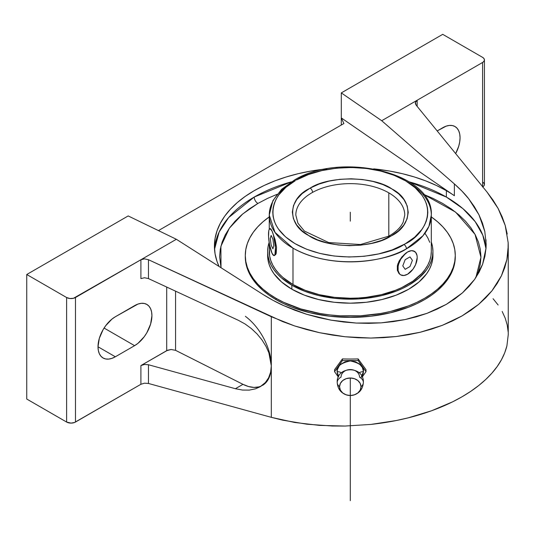 <?xml version="1.0" encoding="UTF-8"?>
<svg xmlns="http://www.w3.org/2000/svg" width="535" height="535" viewBox="0 0 535 535"><rect width="100%" height="100%" fill="white"/><g stroke="black" fill="none" stroke-linecap="round" stroke-linejoin="round"><path stroke-width="0.8" d="M257.897 203.447L249.283 208.931L241.646 214.876L235.059 221.229L229.575 227.917L225.255 234.892L222.139 242.067L220.26 249.39L219.631 256.787L221.008 267.714L220.901 246.294L229.401 228.157L242.709 213.973L257.897 203.447A5.216 3.009 60 0 1 254.212 197.061L228.626 217.598L219.116 232.07L214.528 249.337A135.87 78.444 0 0 1 254.212 197.061A5.216 3.009 -120 0 0 257.897 203.447L267.4 198.472L277.023 194.325M361.974 376.587L363.185 373.758L363.439 371.664C364.181 366.582 359.801 363.004 350.285 360.924C340.775 363.004 336.388 366.582 337.137 371.664A5.524 3.19 180 0 1 341.417 372.835A5.524 3.19 0 0 0 337.137 371.664L338.601 376.587L337.391 373.758L337.137 371.664L337.391 369.565L339.35 365.699L340.989 364.067L345.256 361.74L350.285 360.924L355.32 361.74L359.587 364.067L362.436 367.552L363.439 371.664A5.524 3.19 0 0 0 359.152 372.835A5.524 3.19 180 0 1 363.439 371.664L360.884 378.024M337.21 382.418A13.074 7.55 0 0 0 339.558 386.758A13.074 7.55 180 0 1 337.21 382.418A13.074 7.55 0 0 1 341.042 377.108A9.242 7.55 -0 0 1 350.285 369.558A9.242 7.55 -0 0 1 359.533 377.108A13.074 7.55 0 0 1 363.359 382.418A13.074 7.55 180 0 1 361.011 386.758A13.074 7.55 0 0 0 363.359 382.418M339.558 386.758A10.727 8.761 180 0 0 348.82 395.432A10.727 8.761 180 0 0 351.749 395.432A10.727 8.761 180 0 0 361.011 386.758L360.195 390.109L357.875 392.951L354.391 394.85L350.285 395.519L346.178 394.85L342.701 392.951L340.374 390.109L339.558 386.758L340.374 383.408L342.701 380.566L346.178 378.666L350.285 377.998L354.391 378.666L357.875 380.566L360.195 383.408L361.011 386.758A10.727 8.761 180 0 0 350.285 377.998A10.727 8.761 180 0 0 339.558 386.758M404.012 244.515L405.115 243.893C423.68 235.774 444.679 204.136 405.122 180.589C364.342 157.899 310.755 169.742 296.557 179.961A3.484 1.973 -119 0 0 294.865 179.76A3.484 1.973 -119 0 0 294.143 181.358A81.026 46.779 180 0 0 269.259 215.083L272.897 200.672L281.664 189.27L294.865 179.76A3.484 1.973 61 0 1 296.557 179.961L308.414 174.564L321.863 170.591L336.388 168.197L351.441 167.482L366.448 168.458L380.846 171.1L394.081 175.299L405.657 180.904L415.127 187.691L422.142 195.415L424.636 199.535L426.428 203.781L427.492 208.102L427.826 212.462L427.418 216.822L426.275 221.136L424.415 225.369L421.847 229.475L414.705 237.159L405.115 243.893L392.155 249.919L378.706 253.891L364.181 256.278L349.128 257.001L334.121 256.024L319.723 253.383L306.488 249.183L294.919 243.579L285.443 236.784L278.434 229.06L275.933 224.941L274.147 220.701L273.077 216.381L272.75 212.02L273.158 207.66L274.294 203.34L276.16 199.114L278.722 195.007L285.871 187.324L295.46 180.583C276.896 188.701 255.89 220.34 295.447 243.886C336.234 266.584 389.821 254.74 404.012 244.515A3.484 1.973 61 0 1 406.426 248.815A3.484 1.973 -119 0 0 404.012 244.515M407.576 182.007A81.026 46.779 180 0 1 431.31 215.083L428.93 226.352L422.971 235.754L406.426 248.815A81.026 46.779 180 0 1 292.993 248.166L292.993 284.54A81.026 46.779 0 0 0 381.294 294.685A81.026 46.779 0 0 0 431.31 251.463L430.922 256.051L429.752 260.592L427.819 265.046L425.144 269.366L421.74 273.512L412.92 281.142L401.685 287.623L395.298 290.358L381.294 294.685L366.094 297.346L358.229 298.015L350.285 298.242L334.482 297.346L319.281 294.685L305.271 290.358L292.993 284.54L292.993 248.166L274.977 232.344L269.259 215.083A81.026 46.779 180 0 0 292.993 248.166C335.612 271.874 391.593 259.495 406.426 248.815A81.026 46.779 180 0 0 431.31 215.083L431.31 251.463M388.056 237.346A3.484 1.973 -119 0 1 388.744 236.169L360.49 244.522L328.704 242.556L304.415 231.073L297.928 223.215L295.815 215.083A54.47 31.451 180 0 1 312.547 192.406A3.484 1.973 -119 0 0 310.133 188.113C329.018 175.56 374.085 176.082 392.081 189.056C413.388 199.789 413.14 225.282 391.266 235.902L390.436 236.37A3.484 1.973 -119 0 0 388.744 236.169A3.484 1.973 61 0 1 390.436 236.37C371.558 248.915 326.49 248.394 308.494 235.42C287.181 224.693 287.435 199.201 309.304 188.581L310.133 188.113A3.484 1.973 61 0 1 312.547 192.406A54.47 31.451 0 0 0 295.815 215.023M446.364 197.061A135.87 78.444 0 0 0 409.248 181.853L446.364 197.061L446.364 190.674L446.364 197.061L462.942 208.67L475.187 221.65L482.811 235.213L485.994 248.641A135.87 78.444 0 0 0 446.364 197.061M291.328 181.853A135.87 78.444 0 0 0 254.212 197.061L291.328 181.853M219.056 266.477A135.87 78.444 180 0 1 214.415 246.14A135.87 78.444 180 0 1 326.858 168.873L310.842 171.073L298.289 173.668L286.238 176.958L274.803 180.917L264.089 185.505L254.212 190.674L245.257 196.378L237.313 202.558L230.458 209.165L224.753 216.12L220.266 223.369L217.023 230.839L215.07 238.449L214.415 246.14L215.07 253.831L217.023 261.448L219.056 266.477M484.797 231.414L482.443 223.055L478.952 214.776L474.351 206.657L468.687 198.759L462.013 191.155L454.369 183.913L454.369 195.716A135.87 78.444 180 0 0 446.364 190.674L436.486 185.505L425.773 180.917L414.337 176.958L402.28 173.668L389.727 171.073L373.711 168.873A135.87 78.444 180 0 1 446.364 190.674A135.87 78.444 180 0 1 454.369 195.716L341.29 117.914L341.29 92.903L381.709 120.716L454.369 183.913L454.369 195.716L341.29 117.914L341.29 92.903L381.709 120.716L482.59 62.475L483.948 61.298L484.422 59.913L483.948 58.529L482.59 57.359L442.726 34.34L341.29 92.903L442.726 34.34L482.59 57.359A6.266 3.618 180 0 1 484.422 59.913A6.266 3.618 180 0 1 482.59 62.475L417.16 100.246L417.16 106.378L417.16 100.246L415.381 102.486L417.16 100.246L381.709 120.716L454.369 183.913C460.595 189.464 465.363 194.412 468.687 198.759L478.952 214.776L484.797 231.414L486.161 244.207L486.027 248.113L482.61 264.283L474.652 279.384L462.434 292.892L446.364 304.341L427.004 313.349L405.008 319.596L381.141 322.866L356.216 323.06L331.085 320.164L306.608 314.272L283.637 305.599C277.471 302.89 270.576 299.165 262.946 294.431L272.964 300.302L283.637 305.599L294.885 310.267L306.608 314.272L318.713 317.583L331.085 320.164L343.617 321.996L356.216 323.06L368.755 323.354L381.141 322.866L393.258 321.609L405.008 319.596L416.29 316.834L427.004 313.349L437.055 309.17L446.364 304.341L454.844 298.898L462.434 292.892L469.055 286.365L474.652 279.384L479.186 272.001L482.61 264.283L484.897 256.298L486.027 248.113L485.994 239.794M245.297 256.125A104.994 60.615 0 0 0 245.291 256.787A104.994 60.615 0 0 0 276.047 299.647A104.994 60.615 0 0 0 390.463 312.788A104.994 60.615 0 0 0 455.278 256.787L455.278 255.462A104.994 60.615 180 0 1 390.463 311.464A104.994 60.615 180 0 1 276.047 298.323L276.047 299.647L276.047 298.323L269.125 293.916L262.986 289.141L257.689 284.038L253.289 278.661L249.812 273.057L247.31 267.286L245.799 261.408L245.291 255.462L245.799 249.524L247.31 243.639L249.812 237.868L253.289 232.264L257.689 226.887L262.986 221.784L269.259 216.916A104.994 60.615 180 0 0 245.291 255.462A104.994 60.615 180 0 0 276.047 298.323L283.677 302.322L300.79 308.922L319.81 313.47L329.801 314.914L339.992 315.79L360.577 315.79L380.766 313.47L390.463 311.464L408.62 305.866L416.892 302.322L424.529 298.323L431.444 293.916L437.583 289.141L442.88 284.038L447.287 278.661L450.758 273.057L453.259 267.286L454.777 261.408L455.278 255.462A104.994 60.615 180 0 0 431.31 216.916L437.583 221.784L442.88 226.887L447.287 232.264L450.758 237.868L453.259 243.639L454.777 249.524L455.278 255.462M267.714 253.463A82.644 47.715 0 0 0 267.64 255.462A82.644 47.715 0 0 0 291.849 289.201A82.644 47.715 0 0 0 381.916 299.546A82.644 47.715 0 0 0 432.929 255.462L432.929 251.463A82.644 47.715 180 0 1 381.916 295.547A82.644 47.715 180 0 1 291.849 285.202L291.849 289.201L291.849 285.202L281.57 277.973L277.397 273.953L273.933 269.72L271.198 265.313L269.232 260.772L268.042 256.138L267.64 251.463L268.042 246.789L269.232 242.154M432.929 251.463L432.534 246.789L431.31 242.061A82.644 47.715 180 0 1 432.929 251.463L432.534 256.138L431.344 260.772L429.371 265.313L426.642 269.72L419.005 277.973L408.727 285.202L402.715 288.345L396.201 291.134L381.916 295.547L374.279 297.126L358.39 298.951L342.186 298.951L334.161 298.262L318.659 295.547L311.33 293.541L304.368 291.134L291.849 285.202A82.644 47.715 180 0 1 267.64 251.463A82.644 47.715 180 0 1 269.152 242.388M400.581 274.783L399.01 273.586L397.351 270.275L397.351 265.935L399.01 261.234L401.966 256.82L407.576 251.992L411.261 250.708L412.926 250.775L415.588 252.306L417.026 255.489L417.206 257.549L415.588 264.664L412.926 269.265L407.576 274.228L409.442 272.897L407.576 274.228L403.892 275.505L400.768 274.903L399.571 273.907L398.134 270.73L398.134 266.39L398.682 263.989L400.768 259.174L405.704 253.289L407.576 251.992L411.154 250.641L414.17 251.196M404.754 215.15A54.47 31.451 0 0 0 388.805 192.847A54.47 31.451 0 0 0 312.547 192.406A54.47 31.451 180 0 1 388.805 192.847L388.805 236.136L388.805 192.847A54.47 31.451 180 0 1 404.754 215.083L403.196 222.085C400.835 227.335 396.02 232.029 388.751 236.169M310.133 188.113L302.135 193.616L296.798 199.361L293.488 205.587L292.331 212.074L293.374 218.561L296.577 224.814L301.82 230.585L308.896 235.661L317.549 239.854L327.44 242.99L338.2 244.963L349.415 245.699L360.67 245.157L371.524 243.371L381.575 240.409L391.266 235.902L398.435 230.866L403.778 225.121L407.088 218.889L408.245 212.408L407.202 205.915L403.999 199.669L398.756 193.897L391.673 188.815L383.027 184.628L373.136 181.492L362.376 179.513L351.154 178.784L339.906 179.319L329.045 181.104L319 184.073L310.133 188.113M272.021 253.256L269.533 244.629L268.563 236.858L268.764 230.866L269.092 229.649L270.068 228.672L272.021 231.02L273.372 234.771L275.478 247.417L274.957 254.627L273.98 255.603L272.021 253.256A13.616 2.876 -98.8 0 0 274.121 255.59A13.616 2.876 -98.8 0 0 275.371 245.859A13.616 2.876 -98.8 0 0 272.021 231.02L275.07 239.566L276.548 247.25L276.227 253.269L275.719 254.513L274.321 255.549L275.719 254.513L276.227 253.269L276.548 247.25L275.07 239.566L272.021 231.02A13.616 2.876 -98.8 0 0 269.928 228.686A13.616 2.876 -98.8 0 0 268.677 238.409A13.616 2.876 -98.8 0 0 272.021 253.256L271.372 251.537L272.021 253.256M400.361 274.662L399.01 273.586L397.351 270.275L397.351 265.935L397.986 263.588L401.966 256.82L407.576 251.992A13.616 7.864 120 0 0 398.682 263.996A13.616 7.864 120 0 0 400.782 274.91A13.616 7.864 120 0 0 407.576 274.228A13.616 7.864 120 0 0 416.477 262.217A13.616 7.864 120 0 0 414.378 251.31A13.616 7.864 120 0 0 407.576 251.992L411.154 250.641L414.391 251.316M270.088 228.82L270.837 228.933L272.021 231.02L270.409 228.619M269.653 246.876L269.259 251.463A81.026 46.779 0 0 0 292.993 284.54L282.915 277.451L278.829 273.512L275.431 269.366L272.75 265.046L270.817 260.592L269.653 256.051L269.259 243.097M429.752 242.335L427.819 237.881L425.144 233.561M267.64 251.463L268.042 260.137L269.232 264.772L271.198 269.312L273.933 273.719L281.57 281.972L291.849 289.201L304.368 295.139L318.659 299.546L334.161 302.262L350.285 303.178L366.408 302.262L381.916 299.546L396.201 295.139L408.727 289.201L419.005 281.972L426.642 273.719L429.371 269.312L431.344 264.772L432.534 260.137L432.929 255.462M423.553 194.325L433.176 198.472L442.672 203.447L451.286 208.931L458.923 214.876L465.517 221.229L471.001 227.917L475.321 234.892L478.43 242.067L480.316 249.39L480.945 256.787L480.316 264.183L478.43 271.506L475.876 277.591L480.938 257.275L475.06 234.404L455.546 212.094L423.553 194.325M245.291 255.462L245.799 262.725L247.31 268.61L249.812 274.381L253.289 279.986L257.689 285.362L262.986 290.465L269.125 295.24L276.047 299.647L283.677 303.646L291.956 307.19L310.106 312.788L329.801 316.238L350.285 317.402L370.768 316.238L390.463 312.788L408.62 307.19L416.892 303.646L424.529 299.647L431.444 295.24L437.583 290.465L442.88 285.362L447.287 279.986L450.758 274.381L453.259 268.61L454.777 262.725L455.278 256.787M342.427 360.543L358.149 360.543L366.014 371.664L362.195 377.055L366.014 371.664L358.149 360.543L358.149 358.918L366.014 369.698L366.014 371.664L366.014 369.698L358.149 358.918L358.149 360.543L342.427 360.543L342.427 358.918A157.965 91.197 0 0 0 358.149 358.918A157.965 91.197 0 0 1 342.427 358.918L342.427 360.543L334.562 371.664L342.427 360.543M338.374 377.055L334.562 371.664L334.562 369.698L342.427 358.918L334.562 369.698L334.562 371.664L338.374 377.055M442.726 127.738A24.51 14.151 -60 0 1 454.984 126.527A24.51 14.151 -60 0 1 455.666 153.599L458.736 146.169L459.726 141.842L460.06 137.749L459.726 134.038L458.736 130.848L457.137 128.313L454.984 126.527L452.356 125.551L449.36 125.431L446.11 126.173L437.182 130.941L442.726 127.738M415.448 103.837L415.381 102.486L416.163 105.161L415.448 103.837M415.327 103.028L415.381 102.486M270.77 372.079L271.305 365.846L271.305 316.72L148.462 259.716L148.462 278.588L238.416 320.331L245.07 323.976L251.336 328.55L257.021 333.9L261.936 339.859L265.935 346.245L268.884 352.839L271.305 365.846A42.76 24.684 -120 0 0 245.364 316.319M262.451 385.421A42.76 24.684 -120 0 0 271.305 365.846L270.623 372.166L268.617 377.804L265.34 382.565L260.077 386.792L255.509 388.825L249.297 390.102L242.509 390.062L235.387 388.718L148.462 364.743L144.517 364.462L140.906 365.559L167.662 350.204L171.14 349.502L175.567 350.331L175.567 291.167L175.567 350.331L242.977 384.337L248.594 386.551L253.951 387.414L258.846 386.899M507.213 234.036L505.214 225.442L498.125 208.463L487.084 192.139L416.163 105.161L487.084 192.139L493.083 200.19L498.125 208.463L502.178 216.902L505.214 225.442L508.163 242.623L508.063 251.142L506.899 259.542L504.692 267.761L501.449 275.752L497.196 283.45L491.959 290.819L485.773 297.794L478.685 304.335L470.74 310.4L461.986 315.951L452.483 320.947L442.298 325.347L431.498 329.132L420.149 332.275L408.339 334.749L396.141 336.548L383.635 337.652L370.902 338.053L358.035 337.759L345.115 336.756L332.235 335.057L319.469 332.683L306.909 329.634L294.645 325.942L282.748 321.629L148.462 259.716L148.462 278.588L144.517 277.739L140.906 278.615L144.517 277.739L148.462 278.588L238.416 320.331L245.07 323.976L251.336 328.55L257.021 333.9L261.936 339.859L265.935 346.245L268.884 352.839L270.697 359.446L271.305 365.846L270.824 359.373M235.387 388.718L148.462 364.743L148.462 383.461L144.517 383.18L140.906 384.277L74.525 422.496L71.041 423.111L66.614 422.048L26.75 399.036L26.75 274.502L128.186 215.939L176.356 239.279L262.946 294.431L176.356 239.279L75.475 297.52L75.475 422.048L75.475 297.52A6.266 3.618 180 0 1 66.614 297.52L66.614 422.048L66.614 297.52L26.75 274.502L66.614 297.52L69.824 298.51L73.442 298.303L140.906 259.742L140.906 278.615L140.906 259.742L144.517 258.866L148.462 259.716L144.517 258.866L140.906 259.742L176.356 239.279L128.186 215.939L26.75 274.502L26.75 399.036L66.614 422.048A6.266 3.618 0 0 0 75.475 422.048L140.906 384.277L140.906 365.559L144.517 364.462L148.462 364.743L148.462 383.461L144.517 383.18L140.906 384.277L140.906 365.559L166.713 350.659L171.14 349.502L175.567 350.331L242.977 384.337L235.387 388.718L242.977 384.337A42.76 24.684 -120 0 0 261.374 385.982M482.59 186.621L482.59 62.475L482.59 186.621M482.797 186.875A6.266 3.618 0 0 0 484.422 184.448L483.366 182.435M341.29 125.029L341.29 117.914L343.898 123.525L158.434 230.598L343.898 123.525L341.29 117.914L341.29 125.029M166.713 350.659L166.713 287.054L166.713 350.659M508.163 242.623L508.25 246.04L506.899 259.542L501.449 275.752L491.959 290.819L478.685 304.335L461.986 315.951L442.298 325.347L420.149 332.275L396.141 336.548L370.902 338.053L345.115 336.756L319.469 332.683L294.645 325.942L271.305 316.72L271.305 417.34L148.462 383.461L271.305 417.34L271.305 365.846L270.623 372.166L268.617 377.804L265.34 382.565L260.92 386.283L255.509 388.825L249.297 390.102M508.25 334.642L506.899 345.911L504.692 352.873L501.449 359.761L497.196 366.515L491.959 373.089L485.773 379.455L478.685 385.554L470.74 391.353L461.986 396.809L452.483 401.892L431.498 410.793L408.339 417.815L396.141 420.557L370.902 424.422L345.115 426.047L332.235 426.007L306.909 424.208L282.748 420.169L271.305 417.34L294.645 422.463L319.469 425.392L345.115 426.047L370.902 424.422C388.617 422.463 405.035 419.172 420.149 414.551C435.858 409.757 449.801 403.845 461.986 396.809C474.17 389.781 484.162 381.87 491.959 373.089C499.483 364.643 504.465 355.581 506.899 345.911L508.25 334.709L508.25 246.04M482.59 187.003L483.948 185.832L484.422 184.448L484.422 59.913M115.339 316.753L134.593 305.639A24.51 14.151 -60 0 1 146.851 304.422A24.51 14.151 -60 0 1 150.609 324.063A24.51 14.151 -60 0 1 134.593 345.663L115.339 356.785A24.51 14.151 -60 0 1 103.081 357.995A24.51 14.151 -60 0 1 99.323 338.354A24.51 14.151 -60 0 1 115.339 316.753L137.976 304.067L141.227 303.332L144.223 303.452L146.851 304.422L149.004 306.214L150.609 308.748L151.592 311.932L151.927 315.643L150.609 324.063L146.851 332.73L144.223 336.729L137.976 343.33L134.593 345.663L104.084 328.049L134.593 345.663L115.339 356.785L98.005 346.774L115.339 356.785L111.955 358.35L108.705 359.092L105.709 358.972L103.081 357.995L100.928 356.21L99.323 353.675L98.34 350.485L98.005 346.774L99.323 338.354L103.081 329.694L105.709 325.688L111.955 319.094L115.339 316.753M508.163 331.914L507.213 324.979L505.214 318.151L502.178 311.47M498.125 304.983L493.083 298.731M350.285 212.241L350.285 221.136M350.285 377.998L350.285 500.66M409.984 256.9L405.169 259.682L402.768 265.888L405.169 269.312L409.984 266.53L412.391 260.331L409.984 256.9M272.903 239.219L271.145 235.427L270.262 238.342L271.145 245.057L272.903 248.849L273.786 245.933L272.903 239.219M348.432 395.385C341.477 393.827 337.739 389.513 337.21 382.445C336.354 365.592 364.215 365.592 363.359 382.445C362.837 389.513 359.099 393.827 352.144 395.385M294.865 179.76C341.631 151.338 433.965 172.992 431.31 215.083M400.768 274.903L400.367 274.669M274.107 255.596L274.488 255.536M269.941 228.679L270.329 228.619M269.259 229.274L269.259 215.083"/></g></svg>
